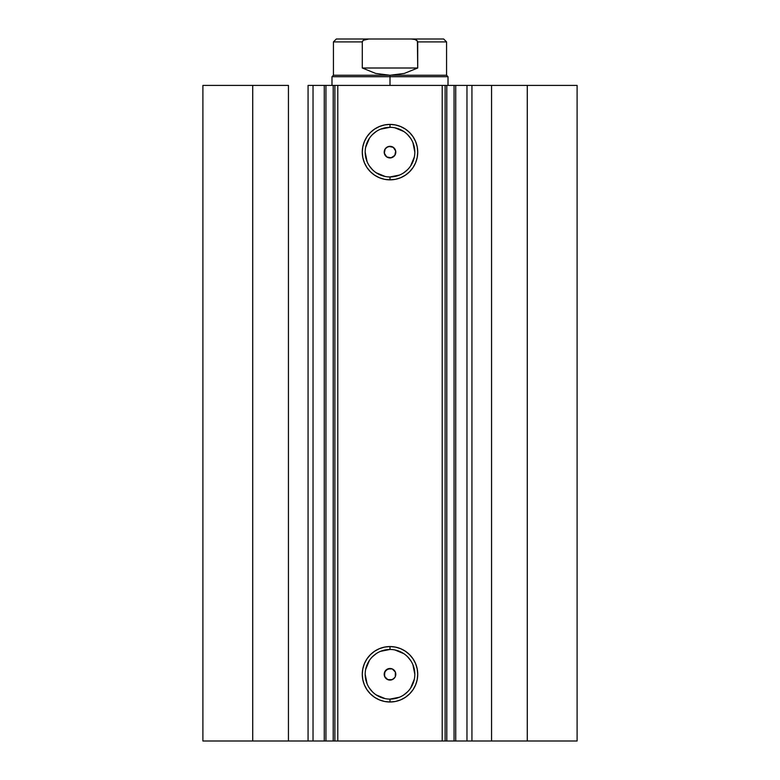 <?xml version="1.0" encoding="UTF-8"?>
<svg xmlns="http://www.w3.org/2000/svg" width="780" height="780" viewBox="0 0 780 780"><rect width="100%" height="100%" fill="white"/><g stroke="black" fill="none" stroke-linecap="round" stroke-linejoin="round"><path stroke-width="1.17" d="M312.546 741L324.275 741L324.275 85.41L334.766 85.41M312.546 85.41L325.942 85.41L325.942 741L333.206 741L333.206 85.41L325.942 85.41L325.942 741L313.034 741L313.034 85.41L324.275 85.41L324.275 741L334.766 741M445.234 85.41L577.102 85.41L527.28 85.41L527.28 741L577.102 741L577.102 85.41L577.102 741L491.556 741L527.28 741L527.28 85.41L471.929 85.41L471.929 741L491.556 741L491.556 85.41L491.556 741L466.966 741L471.929 741L471.929 85.41L466.966 85.41L466.966 741L466.966 85.41M390 127.316L390 124.41A27.719 27.719 0 0 1 417.719 152.129A27.719 27.719 0 0 1 390 179.849L384.589 179.322L379.392 177.743L374.595 175.178L370.402 171.736L366.951 167.534L364.387 162.737L362.817 157.541L362.281 152.129L362.817 146.728L364.387 141.521L366.951 136.734L370.402 132.532L374.595 129.08L379.392 126.526L384.589 124.946L390 124.41L395.411 124.946L400.608 126.526L405.405 129.08L409.598 132.532L413.049 136.734L415.613 141.521L417.183 146.728L417.719 152.129L417.183 157.541L415.613 162.737L413.049 167.534L409.598 171.736L405.405 175.178L400.608 177.743L395.411 179.322L390 179.849L390 176.953A24.823 24.823 0 0 0 414.823 152.129A24.823 24.823 0 0 0 390 127.316A24.823 24.823 0 0 0 365.177 152.129A24.823 24.823 0 0 0 390 176.953L390 179.849A27.719 27.719 0 0 1 362.281 152.129A27.719 27.719 0 0 1 390 124.41L390 127.316A24.823 24.823 0 0 1 414.823 152.129A24.823 24.823 0 0 1 390 176.953A24.823 24.823 0 0 1 365.177 152.129A24.823 24.823 0 0 1 390 127.316L380.503 129.197M390 649.457L390 646.562A27.719 27.719 0 0 1 417.719 674.281A27.719 27.719 0 0 1 390 702L384.589 701.474L379.392 699.894L374.595 697.33L370.402 693.878L366.951 689.686L364.387 684.889L362.817 679.692L362.281 674.281L362.817 668.87L364.387 663.673L366.951 658.876L370.402 654.683L374.595 651.232L379.392 648.667L384.589 647.098L390 646.562L395.411 647.098L400.608 648.667L405.405 651.232L409.598 654.683L413.049 658.876L415.613 663.673L417.183 668.87L417.719 674.281L417.183 679.692L415.613 684.889L413.049 689.686L409.598 693.878L405.405 697.33L400.608 699.894L395.411 701.474L390 702L390 699.104A24.823 24.823 0 0 0 414.823 674.281A24.823 24.823 0 0 0 390 649.457A24.823 24.823 0 0 0 365.177 674.281A24.823 24.823 0 0 0 390 699.104L390 702A27.719 27.719 0 0 1 362.281 674.281A27.719 27.719 0 0 1 390 646.562L390 649.457A24.823 24.823 0 0 1 414.823 674.281A24.823 24.823 0 0 1 390 699.104A24.823 24.823 0 0 1 365.177 674.281A24.823 24.823 0 0 1 390 649.457L380.503 651.349M386.851 679.156L390 680.082A5.801 5.801 0 0 1 384.199 674.281A5.801 5.801 0 0 1 390 668.48L386.841 669.416M385.213 677.557L386.714 679.068M385.135 671.122L384.199 674.281L385.125 677.43M386.724 669.493L385.213 670.995M386.851 157.004L390 157.93A5.801 5.801 0 0 1 384.199 152.129A5.801 5.801 0 0 1 390 146.328L386.841 147.264M385.213 155.415L386.714 156.916M385.135 148.98L384.199 152.129L385.125 155.278M386.724 147.352L385.213 148.844M313.034 741L308.071 741L308.071 85.41L308.071 741L288.444 741L288.444 85.41L252.72 85.41L252.72 741L252.72 85.41L288.444 85.41L288.444 741L202.897 741L202.897 85.41L252.72 85.41L202.897 85.41L202.897 741L313.034 741L313.034 85.41L308.071 85.41L313.034 85.41M334.883 741L333.206 741L333.206 85.41L334.883 85.41L334.883 741L334.883 85.41L337.789 85.41L337.789 741L334.883 741L445.117 741L442.211 741L442.211 85.41L445.117 85.41L445.117 741L445.117 85.41L454.058 85.41L454.058 741L467.454 741M445.234 741L454.058 741L446.794 741L446.794 85.41L446.794 741L445.117 741M334.883 85.41L442.211 85.41L337.789 85.41L337.789 741L442.211 741L442.211 85.41L445.117 85.41M455.725 85.41L455.725 741L454.058 741L454.058 85.41L467.454 85.41M388.869 146.445L393.227 147.313L395.694 150.998L394.826 155.357L391.131 157.823L386.773 156.955L384.306 153.26L385.174 148.912L387.777 146.767L390 146.328A5.801 5.801 0 0 1 395.801 152.129A5.801 5.801 0 0 1 390 157.93L393.159 157.004M385.905 148.024L387.777 146.776M385.174 155.357L384.199 152.129L385.174 148.912M386.773 156.955L385.895 156.234M388.869 157.823L387.777 157.492M393.227 147.313L394.826 148.912M394.875 677.43L392.223 679.643L387.777 679.643L384.637 676.494L384.637 672.058L387.777 668.918L392.223 668.918L395.363 672.058L395.304 676.621M384.306 675.412L385.174 671.053M388.869 679.975L386.773 679.107L384.637 676.504M390 176.953L399.497 175.061M403.786 172.77L407.55 169.679M410.641 165.925L414.346 156.975M414.823 152.129L412.932 142.633M410.641 138.343L407.55 134.579M403.786 131.498L394.846 127.793M376.214 131.498L372.45 134.579M369.359 138.343L365.654 147.293M365.177 152.129L367.068 161.626M369.359 165.925L372.45 169.679M376.214 172.77L385.154 176.475M391.131 146.445L390 146.328M394.875 155.278L395.801 152.139L395.363 149.916L395.694 150.998M395.801 152.129L395.694 153.26M393.227 156.955L392.223 157.492M391.131 157.823L390 157.93M390 699.104L399.497 697.213M403.786 694.922L407.55 691.831M410.641 688.067L414.346 679.126M414.823 674.281L412.932 664.784M410.641 660.494L407.55 656.731M403.786 653.64L394.846 649.935M376.214 653.64L372.45 656.731M369.359 660.494L365.654 669.435M365.177 674.281L367.068 683.777M369.359 688.067L372.45 691.831M376.214 694.922L385.154 698.626M391.131 668.587L390 668.48A5.801 5.801 0 0 1 395.801 674.281A5.801 5.801 0 0 1 390 680.082L393.159 679.146M393.227 669.454L394.826 671.053M395.363 676.504L395.694 673.15M395.801 674.281L395.694 675.412M393.227 679.107L392.223 679.643M391.131 679.975L390 680.082M385.895 670.176L390 668.48M394.787 148.853L393.286 147.352M393.159 147.264L392.223 146.776M395.363 149.916L394.865 148.98M393.276 156.926L394.105 156.234M394.787 671.005L393.286 669.493M393.159 669.416L392.223 668.918M395.363 672.067L394.865 671.122M393.276 679.068L394.105 678.385M390 76.713L390 75.26L333.43 75.26L390 75.26L390 76.713L331.988 76.713L390 76.713L390 85.41L390 76.713L448.012 76.713L390 76.713M448.012 85.41L448.012 76.713L446.569 75.26L390 75.26L446.569 75.26L446.569 41.905L417.709 41.905L417.709 68.006L404.323 73.417L390 75.26L375.677 73.417L362.29 68.006L362.29 41.905L333.43 41.905L362.29 41.905L362.29 68.006L417.709 68.006L417.407 40.989L414.97 39.487L411.167 39L368.823 39L365.02 39.487L363.275 40.306L362.29 41.905L362.593 40.989M390 75.26L404.323 73.417L417.709 68.006L362.29 68.006L375.677 73.417L390 75.26M363.275 40.306L368.833 39L336.336 39L411.167 39L414.97 39.487L416.725 40.306L417.709 41.905L446.569 41.905L443.664 39L411.167 39L443.664 39M331.988 85.41L331.988 76.713L333.43 75.26L333.43 41.905L336.336 39"/></g></svg>
